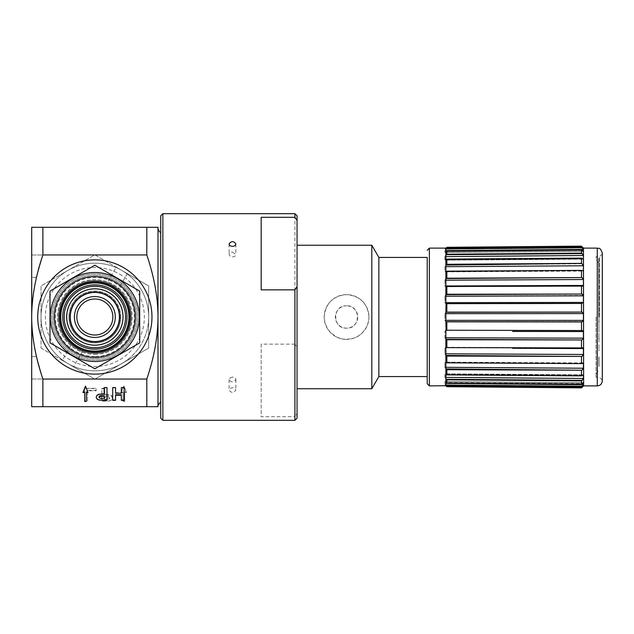 <?xml version="1.0" encoding="UTF-8"?>
<svg xmlns="http://www.w3.org/2000/svg" width="634" height="634" viewBox="0 0 634 634"><rect width="100%" height="100%" fill="white"/><g stroke="black" fill="none" stroke-linecap="round" stroke-linejoin="round"><path stroke-width="0.48" stroke-dasharray="3.17 2.38" d="M94.846 351.799A34.799 34.799 0 0 0 124.985 299.597A34.799 34.799 0 0 0 64.708 299.597A34.799 34.799 0 0 0 94.846 351.799A34.799 34.799 0 0 1 64.708 299.597A34.799 34.799 0 0 1 124.985 299.597A34.799 34.799 0 0 1 94.846 351.799A34.799 34.799 0 0 1 64.708 299.597A34.799 34.799 0 0 1 124.985 299.597A34.799 34.799 0 0 1 94.846 351.799M128.932 317A34.085 34.085 0 0 1 77.8 346.521A34.085 34.085 0 0 1 77.8 287.479A34.085 34.085 0 0 1 128.932 317M120.603 317A25.764 25.764 0 0 0 81.968 294.691A25.764 25.764 0 0 0 81.968 339.309A25.764 25.764 0 0 0 120.603 317A25.764 25.764 0 0 1 94.846 342.764A25.764 25.764 0 0 1 69.082 317A25.764 25.764 0 0 1 94.846 291.236A25.764 25.764 0 0 1 120.603 317M122.758 317A27.912 27.912 0 0 1 80.89 341.171A27.912 27.912 0 0 1 80.89 292.829A27.912 27.912 0 0 1 122.758 317M94.846 356.466A39.466 39.466 0 0 1 60.666 297.267A39.466 39.466 0 0 1 129.027 297.267A39.466 39.466 0 0 1 94.846 356.466M66.935 317A27.912 27.912 0 0 1 108.802 292.829A27.912 27.912 0 0 1 108.802 341.171A27.912 27.912 0 0 1 66.935 317M94.846 357.362A40.362 40.362 0 0 0 129.804 296.815A40.362 40.362 0 0 0 59.889 296.815A40.362 40.362 0 0 0 94.846 357.362M139.694 291.109L94.846 265.218L49.999 291.109L49.999 342.891L94.846 368.782L139.694 342.891L139.694 291.109M94.846 280.474A36.526 36.526 0 0 1 126.475 335.259A36.526 36.526 0 0 1 63.218 335.259A36.526 36.526 0 0 1 94.846 280.474A36.526 36.526 0 0 1 126.475 335.259A36.526 36.526 0 0 1 63.218 335.259A36.526 36.526 0 0 1 94.846 280.474M60.761 317A34.085 34.085 0 0 0 111.885 346.521A34.085 34.085 0 0 0 111.885 287.479A34.085 34.085 0 0 0 60.761 317A34.085 34.085 0 0 0 111.885 346.521A34.085 34.085 0 0 0 111.885 287.479A34.085 34.085 0 0 0 60.761 317M116.165 267.168L127.347 273.619L116.165 267.168L107.225 282.637C107.194 281.9 119.073 288.755 118.415 289.096C119.073 288.755 107.194 281.9 107.225 282.637M71.277 344.904C70.62 345.245 82.499 352.1 82.468 351.363C82.499 352.1 70.62 345.245 71.277 344.904L62.346 360.381L73.528 366.832L62.346 360.381M120.745 317A25.907 25.907 0 0 0 94.846 291.093A25.907 25.907 0 0 0 68.94 317A25.907 25.907 0 0 1 107.796 294.564A25.907 25.907 0 0 1 107.796 339.436A25.907 25.907 0 0 1 68.94 317A25.907 25.907 0 0 0 94.846 342.907A25.907 25.907 0 0 0 120.745 317M94.846 275.378A41.622 41.622 0 0 1 130.889 337.811A41.622 41.622 0 0 1 58.803 337.811A41.622 41.622 0 0 1 94.846 275.378A41.622 41.622 0 0 0 58.803 337.811A41.622 41.622 0 0 0 130.889 337.811A41.622 41.622 0 0 0 94.846 275.378M41.028 348.074L67.933 363.607A53.819 53.819 0 0 1 41.028 317L41.028 348.074L41.028 317A53.819 53.819 0 0 1 67.933 270.393L41.028 285.926L41.028 317A53.819 53.819 0 0 0 67.933 363.607L94.846 379.14L121.752 363.607A53.819 53.819 0 0 1 67.933 363.607L41.028 348.074M121.752 270.393L94.846 254.86L67.933 270.393A53.819 53.819 0 0 1 148.665 317L148.665 285.926L121.752 270.393A53.819 53.819 0 0 0 41.028 317L41.028 285.926L94.846 254.86L148.665 285.926L148.665 317A53.819 53.819 0 0 1 121.752 363.607L148.665 348.074L148.665 317L148.665 348.074L94.846 379.14L67.933 363.607A53.819 53.819 0 0 0 148.665 317A53.819 53.819 0 0 0 121.752 270.393A53.819 53.819 0 0 0 41.028 317A53.819 53.819 0 0 0 121.752 363.607A53.819 53.819 0 0 0 121.752 270.393M94.846 298.986A18.014 18.014 0 0 1 112.852 317A18.014 18.014 0 0 1 94.846 335.014A18.014 18.014 0 0 1 76.833 317A18.014 18.014 0 0 1 94.846 298.986A18.014 18.014 0 0 1 110.443 326.003A18.014 18.014 0 0 1 79.25 326.003A18.014 18.014 0 0 1 94.846 298.986A18.014 18.014 0 0 0 79.25 326.003A18.014 18.014 0 0 0 110.443 326.003A18.014 18.014 0 0 0 94.846 298.986M70.105 317A24.742 24.742 0 0 0 107.217 338.429A24.742 24.742 0 0 0 107.217 295.571A24.742 24.742 0 0 0 70.105 317M74.392 317A20.454 20.454 0 0 0 105.07 334.712A20.454 20.454 0 0 0 105.07 299.288A20.454 20.454 0 0 0 74.392 317M66.657 317A28.189 28.189 0 0 0 108.937 341.409A28.189 28.189 0 0 0 108.937 292.591A28.189 28.189 0 0 0 66.657 317M70.517 317A24.322 24.322 0 0 0 107.011 338.065A24.322 24.322 0 0 0 107.011 295.935A24.322 24.322 0 0 0 70.517 317A24.322 24.322 0 0 0 107.011 338.065A24.322 24.322 0 0 0 107.011 295.935A24.322 24.322 0 0 0 70.517 317M59.327 317A35.52 35.52 0 0 1 112.606 286.243A35.52 35.52 0 0 1 112.606 347.757A35.52 35.52 0 0 1 59.327 317A35.52 35.52 0 0 0 112.606 347.757A35.52 35.52 0 0 0 112.606 286.243A35.52 35.52 0 0 0 59.327 317M70.017 317A24.829 24.829 0 0 0 94.846 341.829A24.829 24.829 0 0 0 119.675 317A24.829 24.829 0 0 0 94.846 292.171A24.829 24.829 0 0 0 70.017 317M62.695 317A32.144 32.144 0 0 0 110.918 344.841A32.144 32.144 0 0 0 110.918 289.159A32.144 32.144 0 0 0 62.695 317A32.144 32.144 0 0 0 110.918 344.841A32.144 32.144 0 0 0 110.918 289.159A32.144 32.144 0 0 0 62.695 317M64.137 317A30.709 30.709 0 0 0 110.197 343.596A30.709 30.709 0 0 0 110.197 290.404A30.709 30.709 0 0 0 64.137 317M119.168 317A24.322 24.322 0 0 1 82.682 338.065A24.322 24.322 0 0 1 82.682 295.935A24.322 24.322 0 0 1 119.168 317A24.322 24.322 0 0 1 82.682 338.065A24.322 24.322 0 0 1 82.682 295.935A24.322 24.322 0 0 1 119.168 317M130.366 317A35.52 35.52 0 0 0 77.086 286.243A35.52 35.52 0 0 0 77.086 347.757A35.52 35.52 0 0 0 130.366 317M119.675 317A24.829 24.829 0 0 1 94.846 341.829A24.829 24.829 0 0 1 70.017 317A24.829 24.829 0 0 1 94.846 292.171A24.829 24.829 0 0 1 119.675 317M126.99 317A32.144 32.144 0 0 1 78.775 344.841A32.144 32.144 0 0 1 78.775 289.159A32.144 32.144 0 0 1 126.99 317M41.226 373.838L37.683 361.364M37.707 361.435L41.194 373.759M36.954 275.6L41.844 258.173M41.876 258.086L42.866 255.003L31.7 255.003L31.7 277.391L31.7 255.003L31.7 277.391L31.7 255.003L42.866 255.003L36.526 277.391L31.7 277.391L36.55 277.272M42.85 255.05L42.676 255.581M42.668 255.605L41.226 260.146M41.202 260.233L36.954 275.568M42.668 378.395L36.526 356.609L41.844 375.827M41.876 375.914L42.866 378.997L31.7 378.997L31.7 356.609L31.7 378.997L31.7 356.609L31.7 378.997L42.866 378.997M42.85 378.95L42.676 378.419M39.427 266.201L38.206 270.647M38.183 270.726L37.279 274.26M37.255 274.363L36.732 276.511M36.724 276.551L36.558 277.256M42.811 255.169L42.518 256.073M42.502 256.112L41.749 258.482M41.67 258.72L40.655 262.032M40.616 262.143L39.443 266.161M121.34 392.478L123.067 392.478L123.067 401.393L124.684 401.393L124.684 392.478L126.404 392.478L123.876 386.019L121.34 391.986L123.876 385.892L126.404 391.986L124.684 391.986L124.684 401.267L123.067 401.267L123.067 391.986L121.34 391.986M123.067 392.478L123.067 391.986M126.404 392.478L126.404 391.986M124.684 392.478L124.684 391.986M84.655 388.666L84.655 401.171L87.524 401.171L87.524 390.806L96.138 390.806L96.138 388.666L84.655 388.333L96.138 388.333L96.138 390.37L87.524 390.37L87.524 401.021L84.655 401.021L84.655 388.333M96.138 390.806L96.138 390.37M87.524 390.806L87.524 390.37M104.697 399.309L104.697 397.106L108.882 397.225L109.793 398.215L109.325 398.984L104.697 399.309L104.697 396.654L108.145 396.654A1.648 1.165 180 0 1 109.793 397.827A1.648 1.165 180 0 1 108.145 398.992L104.697 398.992M104.697 397.106L104.697 396.654M104.697 395.133L104.697 388.666L101.828 388.666L101.828 401.171L108.145 401.171L111.695 400.062L112.662 398.215L111.521 396.179L109.357 395.244L104.697 395.133L104.697 394.625L108.145 394.625A4.517 3.194 180 0 1 112.662 397.827A4.517 3.194 180 0 1 108.145 401.021L101.828 401.021L101.828 388.333L104.697 388.333L104.697 394.625M146.803 379.053L146.803 406.695L157.993 406.695L157.993 227.305L146.803 227.305L146.803 254.947C154.252 277.05 157.985 297.734 157.993 317C157.985 336.266 154.252 356.95 146.803 379.053L42.882 379.053C35.441 356.95 31.708 336.266 31.7 317C31.708 297.734 35.441 277.05 42.882 254.947L42.882 227.305L31.7 227.305L31.7 406.695L146.803 406.695M42.882 406.695L42.882 379.053M94.846 341.829A24.829 24.829 0 0 0 116.347 304.589A24.829 24.829 0 0 0 73.346 304.589A24.829 24.829 0 0 0 94.846 341.829A24.829 24.829 0 0 1 73.346 304.589A24.829 24.829 0 0 1 116.347 304.589A24.829 24.829 0 0 1 94.846 341.829A24.829 24.829 0 0 0 116.347 304.589A24.829 24.829 0 0 0 73.346 304.589A24.829 24.829 0 0 0 94.846 341.829A24.829 24.829 0 0 1 73.346 304.589A24.829 24.829 0 0 1 116.347 304.589A24.829 24.829 0 0 1 94.846 341.829M94.846 360.057A43.057 43.057 0 0 1 57.559 295.476A43.057 43.057 0 0 1 132.134 295.476A43.057 43.057 0 0 1 94.846 360.057A43.057 43.057 0 0 0 132.134 295.476A43.057 43.057 0 0 0 57.559 295.476A43.057 43.057 0 0 0 94.846 360.057A43.057 43.057 0 0 0 132.134 295.476A43.057 43.057 0 0 0 57.559 295.476A43.057 43.057 0 0 0 94.846 360.057A43.057 43.057 0 0 1 57.559 295.476A43.057 43.057 0 0 1 132.134 295.476A43.057 43.057 0 0 1 94.846 360.057M94.846 374.115A57.115 57.115 0 0 0 144.314 288.438A57.115 57.115 0 0 0 45.379 288.438A57.115 57.115 0 0 0 94.846 374.115M85.463 386.066L83.133 392.034M87.991 392.525L85.463 385.94M86.272 401.441L86.272 392.034M84.655 401.441L84.655 392.034M82.935 392.525L82.935 392.034M104.142 398.421L104.142 395.711M104.142 394.189L104.142 393.682L100.695 393.682A4.517 3.194 180 0 0 96.178 396.876A4.517 3.194 180 0 0 96.186 397.098M104.142 387.39L107.011 387.39M99.078 397.106A1.648 1.165 180 0 0 100.695 398.041L104.142 398.041M115.57 400.308L115.57 394.744M115.57 387.39L112.701 387.39M115.57 393.215L115.57 392.715L121.316 392.715L121.316 393.215M121.316 387.39L124.185 387.39M121.316 400.308L121.316 394.744M160.719 317L160.719 232.226L160.719 317M157.993 405.261L157.993 228.739L157.993 405.261M146.803 227.305L42.882 227.305M42.882 254.947L146.803 254.947M598.71 317L598.71 258.157L598.71 317M598.995 292.623L598.853 300.896L598.995 292.623M598.853 292.67L598.995 305.564L598.853 292.67M598.853 296.34L598.853 305.564L598.995 296.34M598.853 308.378L598.853 314.115L598.995 308.378M598.853 309.788L598.853 314.789L598.995 309.788M598.853 311.643L598.995 313.996L598.853 311.643M598.853 310.937L598.853 314.789L598.995 310.937M598.995 335.552L598.853 337.288L598.995 335.552M598.853 365.81L598.995 356.823L598.995 365.81M598.853 364.423L598.853 362.68L598.995 364.423M598.853 364.843L598.853 362.046L598.995 364.843M598.853 361.443L598.853 357.853L598.995 361.443M598.853 358.598L598.853 356.871L598.995 358.598M598.853 357.909L598.995 366.801L598.995 357.877M598.853 365.85L598.853 356.902L598.995 365.85M598.853 332.05L598.995 330.813L598.853 332.05M598.995 274.72L598.995 277.018M598.853 277.018L598.995 279.079M598.853 279.079L598.995 281.068M598.853 281.068L598.853 274.72M598.853 328.539L598.995 330.322L598.853 328.539M598.853 323.324L598.995 321.557L598.853 323.324M598.853 321.073L598.995 319.306L598.853 321.073M598.995 339.697L598.995 337.811L598.995 339.697M598.853 308.481L598.853 314.789L598.995 308.481M598.853 314.789L598.853 307.704L598.995 314.789M598.995 345.633L598.853 344.801L598.995 345.633M598.853 285.665L598.995 288.565L598.995 285.665M598.853 286.306L598.853 287.662L598.995 286.306M598.853 286.933L598.853 284.983L598.995 286.933M598.853 285.871L598.853 288.478L598.995 285.871M598.853 287.17L598.853 284.975L598.995 287.17M598.853 286.774L598.853 285.046L598.995 286.774M598.853 280.957L598.853 274.205L598.995 280.957M598.853 350.586L598.853 350.047L598.995 350.586M598.995 350.65L598.995 349.5L598.853 350.65M598.995 348.557L598.853 348.003L598.995 348.557M598.995 346.552L598.853 346.013L598.995 346.552M598.995 348.288L598.853 347.218L598.995 348.288M598.995 341.995L598.853 341.29L598.995 341.995M598.995 320.788L598.995 322.872L598.995 320.788M598.853 320.788L598.853 322.872L598.853 320.788M598.995 318.775L598.853 317L598.995 318.775M598.995 325.725L598.853 323.982L598.995 325.725M598.853 326.264L598.995 328L598.853 326.264M598.995 340.228L598.853 341.314L598.995 340.228M598.853 338.984L598.853 337.811L598.995 338.984M598.853 277.161L598.853 275.489L598.995 277.161M598.853 276.955L598.853 267.279L598.995 276.955M598.995 333.254L598.853 335.029L598.995 333.254M598.853 321.771L598.995 320.97L598.853 321.771M598.853 320.741L598.853 322.032L598.995 320.741M598.853 319.647L598.995 320.701L598.853 319.647M598.853 317L598.853 258.157L598.853 317M596.055 317L596.055 377.278L596.055 317M427.213 376.556L427.213 257.444M582.004 383.681L583.415 382.793L444.894 381.652L446.328 382.564L582.004 383.681L581.489 384.164L446.851 383.055L446.328 382.564L582.004 383.681M583.217 382.762L444.965 381.581L583.343 382.73M583.296 247.886L444.894 249.091L445.876 248.116L445.876 249.392L444.894 250.62L445.876 249.392L445.876 255.122L444.894 256.596L445.876 255.122L445.876 265.06L444.894 266.684L445.876 265.06L445.876 278.54L444.894 280.196L445.876 278.54L445.876 294.644L444.894 296.229L445.876 294.644L445.876 312.269L444.894 313.664L445.876 312.269L445.876 330.219L444.894 331.336L445.876 330.219L445.876 347.266L444.894 348.026L445.876 347.266L445.876 362.252L444.894 362.6L445.876 362.252L444.894 362.6L445.876 362.252L445.876 374.147L444.894 374.076L445.876 374.147L445.876 382.159L444.894 381.652L444.894 383.38L445.876 384.608L444.894 383.38L444.894 381.652L583.137 382.793M445.876 382.159L445.876 385.726L446.328 386.169L582.004 387.35L583.415 386.035L444.894 384.822L445.876 385.726L444.894 384.83L583.407 386.035L444.894 384.822L583.225 386.185M445.876 383.388L583.415 384.569L583.415 382.793M582.638 385.575L582.004 386.233L446.328 385.068L445.876 384.608M445.876 374.147L582.004 375.471L583.415 375.074L445.131 373.846L444.894 377.404L445.876 378.878L444.894 377.404L444.894 374.076L582.567 375.066M583.177 374.845L445.131 373.846L583.185 374.845M583.415 375.066L583.169 379.069M582.638 379.758L582.004 380.392L446.328 379.322L445.876 378.878M445.876 362.252L581.822 363.385M582.931 362.925L445.377 362.133L582.939 362.925L583.415 363.393L583.415 368.227L582.004 370.224L446.328 369.329L444.894 367.316L445.876 368.94M445.876 367.324L444.894 367.316L444.894 362.6L444.894 367.316L583.415 368.227M445.876 347.266L582.63 347.773M445.876 337.779L444.894 337.771L444.894 331.336L444.894 337.771L445.876 339.356L444.894 337.771L583.415 338.168L582.004 339.959L446.328 339.578L581.489 340.125L581.489 348.137L583.415 348.557L512.605 348.288M583.391 348.359L583.407 354.525M445.876 353.804L444.894 353.804L445.876 355.46L444.894 353.804L444.894 348.026L444.894 353.804L583.415 354.477L582.004 356.435L445.876 355.46M582.06 330.449L582.606 330.472M583.24 330.932L583.415 331.566L512.637 331.447M445.876 330.219L582.274 330.433L446.059 330.203M583.415 338.168L583.415 331.566M446.328 339.578L445.876 339.356M445.876 312.269L582.004 312.079L583.415 313.584L444.894 313.664L444.894 320.336L445.876 321.731L444.894 320.336L444.894 313.664L445.876 313.664M445.876 320.336L583.415 320.416L583.415 313.584M582.765 321.644L445.876 321.731M583.415 320.416L583.058 321.367M445.876 294.644L582.004 294.041L582.765 294.501M583.367 295.468L444.894 296.229L444.894 302.664L445.876 303.781L444.894 302.664L444.894 296.229L445.876 296.221M446.162 303.789L582.004 303.543L446.328 303.765L582.004 303.543L583.415 302.434L583.415 295.832M445.876 278.54L582.004 277.565L583.415 279.523L444.894 280.196L444.894 285.974L445.694 286.75L444.894 285.974L444.894 280.196L445.876 280.196M583.391 285.641L583.415 279.523M583.026 286.14L445.876 286.734M445.876 265.06L582.004 263.776L583.415 265.773L444.894 266.684L444.894 271.4L445.876 271.748L444.894 271.4L445.876 271.748L444.894 271.4L444.894 266.684L445.876 266.676M583.359 270.861L583.415 265.773M583.415 270.607L445.876 271.748M445.876 255.122L446.328 254.678L582.004 253.608L583.415 255.51L444.894 256.596L445.131 260.154L445.876 259.853L444.894 259.924L444.894 256.596L445.876 256.588M583.296 259.132L583.415 255.51M583.415 258.926L582.004 258.529L445.876 259.853M583.193 259.155L445.131 260.154L583.177 259.155M445.876 249.392L446.328 248.932L582.004 247.767L583.415 249.431L444.894 250.62L444.965 252.419L445.876 251.841L444.894 252.348L444.894 250.62L445.876 250.612M583.28 249.186L583.407 251.238L582.004 250.319L446.328 251.436L445.876 251.841M582.709 247.331L583.407 247.965L444.894 249.178L583.415 247.886M582.004 247.767L581.489 246.135L582.004 246.65L446.328 247.831L445.876 248.274M446.328 385.068L446.851 385.583L581.489 386.732L582.004 386.233M446.328 379.322L446.851 379.79L581.489 380.852L582.004 380.392M446.851 374.916L446.328 374.488L582.004 375.471L581.489 375.891L446.851 374.916L446.851 369.725L582.004 370.224M446.328 369.329L446.851 369.725M446.851 362.838L581.489 363.607L446.851 362.838L446.851 356.07L582.004 356.435M446.328 355.777L446.851 356.07M581.489 348.137L446.328 347.4L582.004 347.915M581.489 340.125L582.004 339.959M446.851 330.33L581.489 330.552L446.851 330.33L446.851 321.874L582.004 321.921M446.328 321.834L446.851 321.874M582.004 312.079L446.328 312.166M582.004 294.041L446.328 294.422M581.489 285.863L446.328 286.6L581.489 285.863L581.489 293.875M582.004 277.565L446.328 278.223M581.489 270.393L446.328 271.511L581.489 270.393L581.489 277.272M582.004 263.776L446.328 264.671M581.489 258.109L582.004 258.529L446.328 259.512L446.851 259.084L581.489 258.109L581.489 263.387M582.004 253.608L581.489 253.148L446.851 254.21L446.328 254.678M581.489 249.836L582.004 250.319L446.328 251.436L446.851 250.945L581.489 249.836L581.489 253.148M581.489 247.268L446.851 248.417L446.328 248.932M582.004 246.65L446.328 247.831L446.851 247.308L446.851 248.417M581.489 386.732L581.489 387.865L446.851 386.692L446.851 385.583M446.851 386.692L446.328 386.169L582.004 387.35L581.489 387.865M446.851 254.21L446.851 250.945M446.851 264.275L446.851 259.084M446.851 277.93L446.851 271.162M446.851 294.255L446.851 286.378M446.851 312.126L446.851 303.67M446.851 347.622L446.851 339.745M581.489 303.448L581.489 312.047M581.489 321.953L581.489 330.552M581.489 356.728L581.489 363.607M581.489 370.613L581.489 375.891M445.876 385.726L444.894 384.909L583.296 386.114M602.3 253.14L602.3 380.86M602.3 317L602.3 380.146L602.3 317M583.645 248.116L583.645 385.884M599.431 317L599.431 256.722L599.431 317M446.851 383.055L446.851 379.79M581.489 380.852L581.489 384.164M371.817 245.247L371.817 388.753M368.956 317C367.649 303.44 360.215 295.975 346.655 294.612C333.008 295.888 325.519 303.353 324.18 317L324.893 322.619L327.168 328.174L330.702 332.795L336.86 337.169L342.289 338.976L346.481 339.388L353.899 338.152L359.24 335.457L362.101 333.127L366.555 327.089L368.481 321.573L368.956 317M297.053 317L297.053 245.247L297.053 317M346.568 305.81C332.168 305.113 332.097 328.808 346.505 328.19C360.976 328.967 361.047 305.113 346.568 305.81A11.19 11.19 0 0 1 356.26 322.595A11.19 11.19 0 0 1 336.876 322.595A11.19 11.19 0 0 1 346.568 305.81M346.568 339.388A22.388 22.388 0 0 1 327.176 305.81A22.388 22.388 0 0 1 365.953 305.81A22.388 22.388 0 0 1 346.568 339.388M378.855 257.444L378.855 376.556M232.48 377.151L230.142 377.927L229.104 379.711C231.347 382.651 233.597 382.564 235.848 379.449C235.65 377.999 234.525 377.23 232.48 377.151M232.48 252.078L235.848 254.551C235.65 256.001 234.525 256.77 232.48 256.849L230.142 256.073L229.104 254.289C229.31 252.863 230.435 252.126 232.48 252.078M229.104 379.711L229.104 390.061C231.355 393.096 233.597 393.096 235.848 390.061C233.597 386.946 231.355 386.946 229.104 390.061M294.905 420.326L294.905 416.696L297.053 413.526L297.053 418.178M297.053 215.822L297.053 347.321L294.905 344.151L294.905 213.674M294.905 344.151L261.176 344.151L261.176 416.696L294.905 416.696M162.875 213.674L162.875 420.326M261.176 289.849L261.176 217.303M297.053 413.526L297.053 347.321M160.719 418.178L160.719 215.822M261.176 344.151L261.176 416.696M119.604 274.126A49.515 49.515 0 0 1 119.604 359.874A49.515 49.515 0 0 1 45.331 317A49.515 49.515 0 0 1 119.604 274.126M69.803 317A25.043 25.043 0 0 0 107.368 338.691A25.043 25.043 0 0 0 107.368 295.309A25.043 25.043 0 0 0 69.803 317M119.889 317A25.043 25.043 0 0 1 82.325 338.691A25.043 25.043 0 0 1 82.325 295.309A25.043 25.043 0 0 1 119.889 317M108.145 395.133L108.145 394.625M108.145 397.106L108.145 396.654M94.846 347.567A30.567 30.567 0 0 1 68.369 301.713A30.567 30.567 0 0 1 121.316 301.713A30.567 30.567 0 0 1 94.846 347.567A30.567 30.567 0 0 0 121.316 301.713A30.567 30.567 0 0 0 68.369 301.713A30.567 30.567 0 0 0 94.846 347.567M94.846 354.311A37.311 37.311 0 0 0 127.157 298.345A37.311 37.311 0 0 0 62.528 298.345A37.311 37.311 0 0 0 94.846 354.311A37.311 37.311 0 0 1 62.528 298.345A37.311 37.311 0 0 1 127.157 298.345A37.311 37.311 0 0 1 94.846 354.311M100.695 394.189L100.695 393.682M445.876 377.412L583.415 378.49M445.876 362.608L444.894 362.6L445.876 362.608M445.876 348.026L444.894 348.026L445.876 348.026M445.876 331.336L444.894 331.336L445.876 331.336M445.876 302.664L512.637 302.553M445.876 285.974L512.605 285.712M445.876 271.392L581.822 270.615L446.51 271.384M444.894 259.924L582.567 258.934L444.894 259.924M444.894 252.348L583.137 251.207L444.894 252.348M582.004 330.457L446.328 330.235M429.369 248.116L429.369 385.884M597.276 385.884L597.276 248.116M127.347 273.619L118.415 289.096M82.468 351.363L73.528 366.832M36.526 356.609L31.7 356.609L36.526 356.609M96.178 397.312L96.178 396.876M602.3 380.146L599.431 377.278L596.055 377.278L596.055 374.076L598.71 370.097M602.3 253.854L599.431 256.722L596.055 256.722L596.055 259.924C596.515 259.369 597.394 260.693 598.71 263.902M446.059 303.797L582.274 303.567L446.059 303.797M445.694 286.75L582.63 286.227L445.694 286.75M445.377 271.867L582.939 271.075L445.377 271.867M444.965 252.419L583.343 251.27L444.965 252.419M229.104 243.971L229.104 254.289M235.848 243.971L235.848 254.551M235.848 379.449L235.848 390.061"/><path stroke-width="0.95" d="M94.846 357.362A40.362 40.362 0 0 1 59.889 296.815A40.362 40.362 0 0 1 129.804 296.815A40.362 40.362 0 0 1 94.846 357.362M94.846 368.782L49.999 342.891L49.999 291.109L94.846 265.218L139.694 291.109L139.694 342.891L94.846 368.782M94.846 361.491A44.491 44.491 0 0 1 56.315 294.755A44.491 44.491 0 0 1 133.37 294.755A44.491 44.491 0 0 1 94.846 361.491M94.846 298.986A18.014 18.014 0 0 0 76.833 317A18.014 18.014 0 0 0 94.846 335.014A18.014 18.014 0 0 0 112.852 317A18.014 18.014 0 0 0 94.846 298.986M119.588 317A24.742 24.742 0 0 1 82.475 338.429A24.742 24.742 0 0 1 82.475 295.571A24.742 24.742 0 0 1 119.588 317M115.301 317A20.454 20.454 0 0 1 84.615 334.712A20.454 20.454 0 0 1 84.615 299.288A20.454 20.454 0 0 1 115.301 317M123.036 317A28.189 28.189 0 0 1 80.748 341.409A28.189 28.189 0 0 1 80.748 292.591A28.189 28.189 0 0 1 123.036 317M126.99 317A32.144 32.144 0 0 1 78.775 344.841A32.144 32.144 0 0 1 78.775 289.159A32.144 32.144 0 0 1 126.99 317M125.556 317A30.709 30.709 0 0 1 79.488 343.596A30.709 30.709 0 0 1 79.488 290.404A30.709 30.709 0 0 1 125.556 317M128.932 317A34.085 34.085 0 0 1 77.8 346.521A34.085 34.085 0 0 1 77.8 287.479A34.085 34.085 0 0 1 128.932 317M130.366 317A35.52 35.52 0 0 1 77.086 347.757A35.52 35.52 0 0 1 77.086 286.243A35.52 35.52 0 0 1 130.366 317M86.272 392.525L86.272 401.441L84.655 401.441L84.655 392.525L82.935 392.525L85.463 386.066L87.991 392.525L86.272 392.525L86.272 392.034L87.793 392.034M84.655 401.314L86.272 401.314M84.655 392.525L84.655 392.034L83.133 392.034M104.142 396.187L99.546 396.512L99.11 397.621L100.695 398.421L104.142 398.421L104.142 395.711L100.695 395.711A1.648 1.165 180 0 0 99.047 396.876A1.648 1.165 180 0 0 99.078 397.106M104.142 387.643L107.011 387.643L107.011 400.308L98.967 400.086L97.145 399.182L96.178 397.415L96.733 395.83L97.89 394.879L99.483 394.3L104.142 394.189L104.142 387.643L104.142 393.682M96.186 397.098A4.517 3.194 180 0 0 100.695 400.07L107.011 400.07L107.011 387.643M121.316 387.643L124.185 387.643L124.185 400.308L121.316 400.308L121.316 395.244L115.57 395.244L115.57 400.308L112.701 400.308L112.701 387.643L115.57 387.643L115.57 393.215L121.316 393.215L121.316 387.643L121.316 392.715M115.57 395.244L115.57 394.744L121.316 394.744L121.316 395.244M115.57 392.715L115.57 387.643M112.701 387.643L112.701 400.07L115.57 400.07M121.316 400.07L124.185 400.07L124.185 387.643M146.803 406.695L146.803 379.053C154.252 356.95 157.985 336.266 157.993 317L157.993 406.695L31.7 406.695L31.7 317C31.708 336.266 35.441 356.95 42.882 379.053L146.803 379.053M42.882 379.053L42.882 406.695M94.846 374.115A57.115 57.115 0 0 1 45.379 288.438A57.115 57.115 0 0 1 144.314 288.438A57.115 57.115 0 0 1 94.846 374.115M160.719 401.774L157.993 405.261M157.993 227.305L157.993 317C157.985 297.734 154.252 277.05 146.803 254.947L146.803 227.305L157.993 227.305M146.803 254.947L42.882 254.947C35.441 277.05 31.708 297.734 31.7 317L31.7 227.305L146.803 227.305M42.882 227.305L42.882 254.947M378.855 257.444L427.213 257.444L427.213 383.736L427.213 376.556L378.855 376.556L378.855 257.444L371.817 245.247L297.053 245.247M582.004 386.233L581.489 386.732L446.851 385.583L446.851 386.692L445.876 385.726L445.876 384.608L446.328 385.068L582.004 386.233L583.415 384.569L583.217 382.762M445.876 383.388L583.351 384.703M582.765 347.781L582.004 347.915L583.415 348.557L583.415 354.477L445.876 353.804M512.637 331.447L583.415 331.566L582.06 330.449M446.051 330.203L445.876 321.731L582.004 321.921L583.415 320.416L445.876 320.336M582.765 294.501L583.367 295.468M446.051 303.797L446.851 303.67L446.851 312.126L582.004 312.079L445.876 312.269L446.051 303.797M445.876 280.196L583.415 279.523L583.415 285.458L445.876 285.974M583.074 271.067L583.415 270.607L581.489 270.393L446.851 271.162L445.876 271.748L445.876 259.853L446.851 259.084L446.851 264.275L581.489 263.387L445.876 265.06M445.876 256.588L583.415 255.51L582.004 253.608L446.328 254.678L446.851 254.21L581.489 253.148L581.489 249.836L583.185 251.23M582.709 247.331L583.296 247.886M445.876 248.274L446.851 247.308L581.489 246.135L446.851 247.308L446.851 248.417L581.489 247.268L582.004 247.767L446.328 248.932L445.876 249.392L445.876 248.116L429.369 248.116L427.213 250.264M583.343 251.27L583.415 249.431L582.004 247.767M445.876 259.853L445.876 251.841L446.851 250.945L446.851 254.21M445.876 251.841L445.876 249.392M581.489 263.387L581.489 258.109L583.177 259.155M583.415 255.51L583.415 258.926M446.328 254.678L445.876 255.122M445.876 266.676L583.415 265.773L583.415 270.607M583.415 265.773L582.004 263.776M512.605 285.712L583.415 285.443L582.004 286.085L582.63 286.227M445.876 286.734L446.851 286.378L446.851 294.255L582.004 294.041L445.876 294.644L445.876 271.748M583.415 279.523L582.004 277.565L445.876 278.54M581.489 312.047L581.489 303.448L583.415 302.434L445.876 302.664M445.876 303.781L445.876 294.644M445.876 296.221L583.415 295.832L583.415 302.434L512.637 302.553M583.415 295.832L582.004 294.041M445.876 321.731L445.876 312.269M445.876 313.664L583.415 313.584L583.415 320.416M583.415 313.584L582.004 312.079M445.876 384.608L445.876 339.356L582.004 339.959L583.415 338.168L445.876 337.779M445.876 339.356L445.876 330.219M583.415 331.566L583.415 338.168M582.274 330.433L581.489 330.552L581.489 321.953L446.328 321.834M445.876 355.46L582.004 356.435L583.415 354.477M582.004 339.959L446.851 339.745L446.851 347.622L445.876 347.266M445.876 368.94L582.004 370.224L583.415 368.227L445.876 367.324M581.822 363.385L583.415 363.393L583.415 368.227M582.004 356.435L446.851 356.07L446.851 362.838L445.876 362.252M446.851 362.838L581.489 363.607L583.415 363.393L582.931 362.925M445.876 378.878L446.328 379.322L582.004 380.392L583.415 378.49L445.876 377.412M582.567 375.066L583.415 375.074L583.415 378.49M582.004 370.224L446.851 369.725L446.851 374.916L445.876 374.147M446.851 374.916L581.489 375.891L583.177 374.845M582.004 380.392L581.489 380.852L446.851 379.79L446.851 383.055L445.876 382.159M583.415 382.793L581.489 384.164L581.489 380.852M582.004 246.65L581.489 246.135L581.489 247.268M446.328 248.932L446.851 248.417M581.489 249.836L446.851 250.945M581.489 253.148L582.004 253.608M581.489 258.109L446.851 259.084M446.328 264.671L446.851 264.275M446.328 278.223L582.004 277.565M582.004 286.085L446.851 286.378M446.328 294.422L446.851 294.255M581.489 303.448L446.851 303.67M446.328 312.166L446.851 312.126M582.004 321.921L581.489 321.953M446.328 330.235L581.489 330.552M446.851 339.745L446.328 339.578M446.851 347.622L582.004 347.915M446.851 356.07L446.328 355.777M446.851 369.725L446.328 369.329M446.851 379.79L446.328 379.322M446.851 383.055L581.489 384.164M446.851 385.583L446.328 385.068M446.851 321.874L446.851 330.33M446.851 271.162L446.851 277.93M446.851 386.692L581.489 387.865L581.489 386.732M581.489 375.891L581.489 370.613M581.489 363.607L581.489 356.728M581.489 348.137L581.489 340.125M581.489 293.875L581.489 285.863M581.489 277.272L581.489 270.393M581.489 387.865L583.645 385.884L583.415 247.886M427.213 383.736L429.369 385.884L445.876 385.726M597.276 385.884C600.327 385.591 601.999 383.911 602.3 380.86L602.3 253.14C599.804 246.182 598.654 249.067 597.276 248.116L597.276 385.884L583.645 385.884M378.855 376.556L371.817 388.753L371.817 245.247M232.48 246.357C230.427 246.206 229.302 245.398 229.104 243.939C231.355 240.904 233.597 240.904 235.848 243.939C235.65 245.398 234.525 246.206 232.48 246.357M294.905 420.326L297.053 418.178L297.053 286.679L294.905 289.849L294.905 420.326L162.875 420.326L162.875 213.674L294.905 213.674L294.905 217.303L297.053 220.473L297.053 286.679M294.905 289.849L261.176 289.849L261.176 217.303L294.905 217.303M297.053 220.473L297.053 215.822L294.905 213.674M162.875 213.674L160.719 215.822L160.719 418.178L162.875 420.326M100.695 396.187L100.695 395.711M446.51 362.616L445.876 362.608L446.51 362.616M512.605 348.288L583.415 348.557M445.876 250.612L583.415 249.431M446.51 271.384L445.876 271.392M429.369 385.884L429.369 248.116M99.047 397.304L99.047 396.876M160.719 232.226C160.45 231.489 160.037 233.819 157.993 228.739M597.276 248.116L583.645 248.116M371.817 388.753L297.053 388.753"/></g></svg>
